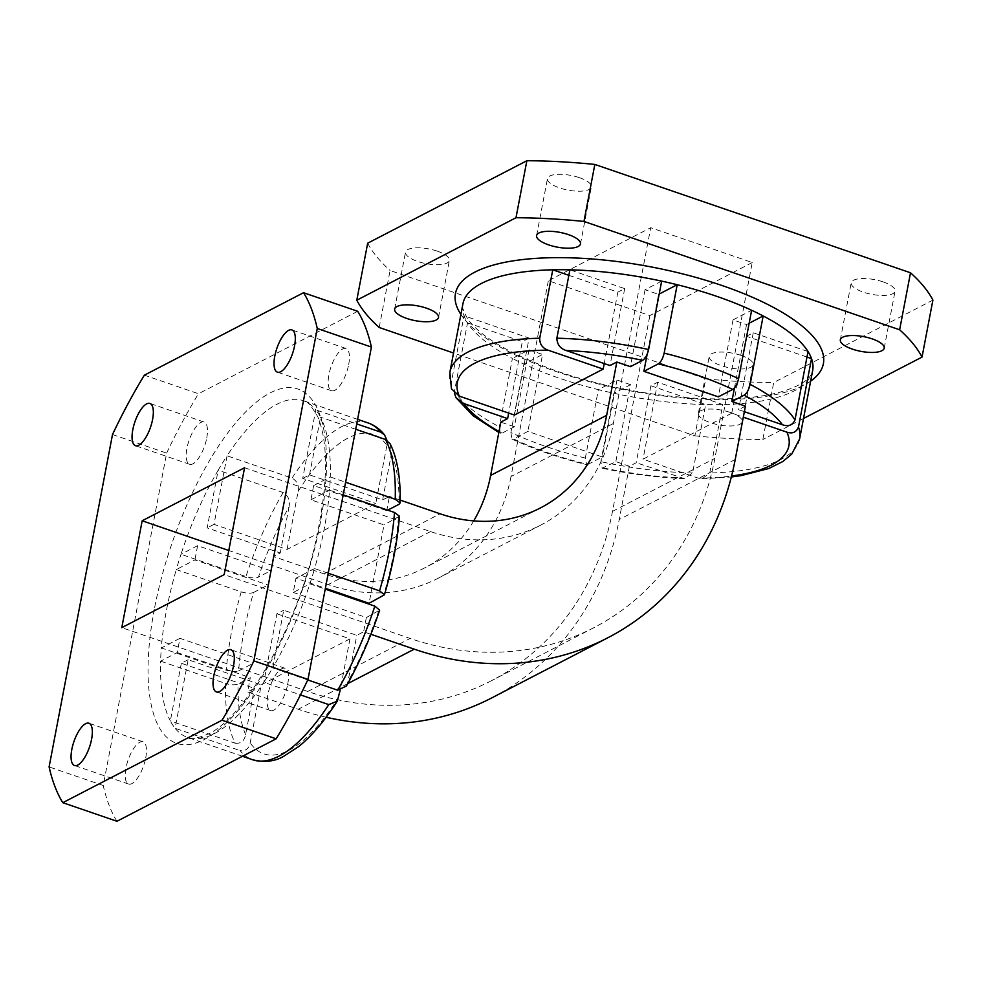 <?xml version="1.0" encoding="UTF-8"?>
<svg xmlns="http://www.w3.org/2000/svg" width="982" height="982" viewBox="0 0 982 982"><rect width="100%" height="100%" fill="white"/><g stroke="black" fill="none" stroke-linecap="round" stroke-linejoin="round"><path stroke-width="0.74" stroke-dasharray="4.91 3.68" d="M745.412 406.155L738.587 409.69L744.356 411.679M806.983 357.055L746.43 336.274L731.762 413.226L743.3 417.19M731.762 413.226L643.026 459.195L698.177 478.111L702.167 478.786L709.753 472.98L722.801 404.572L657.707 382.231L650.882 385.766L636.201 462.731L629.376 466.266L615.837 461.614L602.199 468.23L600.861 461.675L613.91 393.266L630.518 384.662L615.837 461.614M650.882 385.766L705.653 404.572L692.605 472.968L684.221 478.578L636.201 462.731M587.911 464.425L602.31 456.974L527.874 431.417L513.476 438.88A168.781 56.612 -169.2 0 0 587.911 464.425L586.573 464.658L585.321 458.066L598.369 389.658A178.024 59.718 -169.2 0 0 613.91 393.266A178.024 59.718 -169.2 0 0 705.653 404.572A178.024 59.718 -169.2 0 0 722.801 404.572A178.024 59.718 -169.2 0 0 812.654 370.545C812.053 372.264 812.2 383.103 778.591 392.591C758.043 397.833 732.032 399.821 700.571 398.532C651.79 396.065 604.2 387.043 557.788 371.442C511.008 354.686 480.996 337.207 467.739 319.003C462.866 310.054 461.258 304.997 462.915 303.831A178.024 59.718 -169.2 0 0 464.032 315.762L450.983 384.171A178.024 59.718 10.8 0 1 449.866 372.239M585.321 458.066A178.024 59.718 10.8 0 1 510.885 432.522L523.934 364.113A178.024 59.718 -169.2 0 1 512.395 358.43L529.016 349.825L514.335 426.777L502.06 433.136L500.329 433.258L499.347 426.839A178.024 59.718 10.8 0 1 454.482 391.253L467.53 322.845A178.024 59.718 -169.2 0 0 512.395 358.43L499.347 426.839M514.335 426.777L500.795 422.137M730.178 412.403A22.328 7.488 10.8 0 1 742.22 421.708A22.328 7.488 10.8 0 1 718.885 424.887A22.328 7.488 10.8 0 1 698.349 413.348A22.328 7.488 10.8 0 1 730.178 412.403M379.199 327.497L390.075 270.504L705.751 378.843L694.875 435.848L453.537 353.017M694.875 435.848A292.599 98.151 -169.2 0 0 762.83 439.543L773.706 382.55L932.9 300.087M803.509 418.479L762.83 439.543M752.237 262.538L649.851 315.578L548.349 280.742L650.722 227.701L752.237 262.538L714.884 458.349A288.745 250.201 -117.4 0 1 593.914 627.645A288.745 250.201 -117.4 0 1 410.145 638.447L224.178 574.617M705.751 378.843A292.599 98.151 -169.2 0 0 773.706 382.55M367.673 243.192A292.599 98.151 -169.2 0 0 390.075 270.504M741.054 355.398A22.328 7.488 10.8 0 1 753.096 364.715A22.328 7.488 10.8 0 1 729.761 367.882A22.328 7.488 10.8 0 1 709.225 356.343A22.328 7.488 10.8 0 1 741.054 355.398M883.027 281.859A22.328 7.488 10.8 0 1 895.056 291.175A22.328 7.488 10.8 0 1 871.721 294.342A22.328 7.488 10.8 0 1 851.198 282.804A22.328 7.488 10.8 0 1 883.027 281.859M579.306 177.632A22.328 7.488 10.8 0 1 591.348 186.936A22.328 7.488 10.8 0 1 568.013 190.115A22.328 7.488 10.8 0 1 547.477 178.564A22.328 7.488 10.8 0 1 579.306 177.632M437.346 251.159A22.328 7.488 10.8 0 1 449.388 260.476A22.328 7.488 10.8 0 1 426.041 263.642A22.328 7.488 10.8 0 1 405.517 252.104A22.328 7.488 10.8 0 1 437.346 251.159M451.425 388.737L450.983 384.171M510.885 432.522L511.892 439.015L513.476 438.88M244.567 467.739L430.533 531.569A173.249 150.123 -117.4 0 0 540.8 525.088A173.249 150.123 -117.4 0 0 613.369 423.512L650.722 227.701M613.369 423.512L510.996 476.54L548.349 280.742M593.914 627.645L491.54 680.673A288.745 250.201 -117.4 0 0 612.498 511.377L649.851 315.578M514.445 415.055L529.126 338.103L464.032 315.762A178.024 59.718 -169.2 0 0 467.53 322.845L522.301 341.638L508.676 413.078M749.168 323.201L746.553 324.563L733.014 319.911L751.635 310.275M733.014 319.911L718.333 396.863M746.553 324.563L734.462 387.927M661.659 281.11L645.039 289.727L658.578 294.367L647.163 354.232M645.039 289.727L630.37 366.679M746.43 336.274L753.255 332.738L808.026 351.544M753.255 332.738L738.587 409.69M629.376 466.266L619.212 519.552A304.15 263.557 -117.4 0 1 491.798 697.883M657.707 382.231L643.026 459.195M630.518 384.662L616.991 380.022L598.369 389.658A178.024 59.718 -169.2 0 1 558.881 378.058A178.024 59.718 -169.2 0 1 523.934 364.113L542.543 354.465L527.874 431.417M616.991 380.022L602.31 456.974M529.016 349.825L542.543 354.465M658.578 294.367L659.192 294.048M568.86 275.328L617.862 292.145L624.687 288.61L569.916 269.817M624.687 288.61L610.006 365.562M617.862 292.145L604.237 363.586M529.126 338.103L522.301 341.638M491.54 680.673A288.745 250.201 -117.4 0 1 307.759 691.475L121.793 627.658M510.996 476.54A173.249 150.123 -117.4 0 1 438.414 578.116A173.249 150.123 -117.4 0 1 328.148 584.597L228.781 550.497M241.241 591.876A178.024 65.794 -71.1 0 0 226.29 670.252C231.568 671.811 235.68 672.019 238.638 670.853A168.781 62.382 108.9 0 1 253.589 592.465C250.631 593.631 246.519 593.435 241.241 591.876L176.281 569.572A178.024 65.794 108.9 0 1 180.995 554.29L197.615 545.673L270.701 570.763L258.426 577.121A168.781 62.382 108.9 0 1 289.064 506.773C290.316 500.55 288.34 495.8 283.123 492.522L218.164 470.218A178.024 65.794 108.9 0 1 227.063 455.82L213.99 524.351L287.075 549.441L375.799 503.484L386.883 445.411L386.871 440.145M287.075 549.441L298.147 491.381C299.166 485.427 297.129 481.008 292.022 478.111L227.063 455.82A178.024 65.794 108.9 0 1 303.229 400.681A178.024 65.794 108.9 0 1 315.787 409.862L302.714 478.394L375.799 503.484M302.714 478.394L309.539 474.858L382.624 499.948L389.449 496.413L386.736 510.665L387.718 510.149M400.153 500.083L389.449 496.413M473.705 520.902A157.844 136.78 -117.4 0 1 424.506 567.977A157.844 136.78 -117.4 0 1 324.048 573.881L273.426 556.512L280.251 552.976L207.165 527.886L218.164 470.218A178.024 65.794 108.9 0 0 180.995 554.29L245.966 576.581C251.318 578.153 255.467 578.324 258.426 577.121M213.99 524.351L207.165 527.886M179.952 638.312L161.33 647.948A178.024 65.794 108.9 0 0 160.606 661.168L225.578 683.46A178.024 65.794 -71.1 0 0 235.299 743.239L170.34 720.935A178.024 65.794 108.9 0 1 160.606 661.168L177.226 652.551L179.952 638.312L253.037 663.39L267.988 585.014L194.902 559.924L176.281 569.572A178.024 65.794 108.9 0 0 166.535 609.932A178.024 65.794 108.9 0 0 161.33 647.948L226.29 670.252M197.615 545.673L194.902 559.924M270.701 570.763L273.426 556.512M326.147 717.241A304.15 263.557 -117.4 0 1 298.221 709.262L247.599 691.893L250.312 677.641L238.037 684C235.079 685.203 230.93 685.031 225.578 683.46M177.226 652.551L250.312 677.641M370.901 634.286L363.622 631.794L356.797 635.329L283.712 610.239L272.714 667.907A178.024 65.794 108.9 0 1 263.814 682.318L300.467 694.888M242.456 756.25L187.648 737.445A178.024 65.794 108.9 0 0 263.814 682.318L276.887 613.775L283.712 610.239M276.887 613.775L349.973 638.865L261.249 684.822L250.177 742.883C248.937 748.75 245.561 751.316 240.05 750.567A178.024 65.794 -71.1 0 0 252.62 759.749M357.608 419.351L303.229 400.681C306.212 399.834 311.061 405.21 317.8 416.822C328.712 443.398 328.025 484.899 315.762 541.303C297.227 626.16 245.672 716.038 209.08 733.652C196.596 738.685 189.452 739.949 187.648 737.445A178.024 65.794 108.9 0 1 175.091 728.276L188.163 659.732L261.249 684.822M188.163 659.732L181.339 663.267L254.424 688.357L247.599 691.893M355.717 429.269L320.537 417.19A178.024 65.794 108.9 0 1 330.271 476.97L313.651 485.574L386.736 510.665M313.651 485.574L310.926 499.826L384.011 524.916L369.06 603.292M328.258 573.243L314.596 568.566A178.024 65.794 108.9 0 1 309.882 583.848L293.262 592.453L295.975 578.202L325.386 588.292M293.262 592.453L366.347 617.543L363.622 631.794M399.441 516.213L384.011 524.916M366.347 617.543L379.653 610.153M346.388 686.013L347.984 681.52L356.797 635.329M349.973 638.865L340.116 690.53M235.299 743.239C241.044 743.718 244.481 740.821 245.61 734.561L254.424 688.357M238.638 670.853L253.037 663.39M253.589 592.465L267.988 585.014M289.064 506.773L280.251 552.976M390.271 444.011L391.437 453.745L382.624 499.948M206.736 438.033A22.328 8.249 -71.1 0 0 204.084 422.039A22.328 8.249 -71.1 0 0 189.035 440.476A22.328 8.249 -71.1 0 0 189.587 464.277A22.328 8.249 -71.1 0 0 206.736 438.033M348.696 364.494A22.328 8.249 -71.1 0 0 346.057 348.5A22.328 8.249 -71.1 0 0 330.995 366.937A22.328 8.249 -71.1 0 0 331.56 390.738A22.328 8.249 -71.1 0 0 348.696 364.494M287.701 684.282A22.328 8.249 -71.1 0 0 285.05 668.288A22.328 8.249 -71.1 0 0 270.001 686.725A22.328 8.249 -71.1 0 0 270.553 710.526A22.328 8.249 -71.1 0 0 287.701 684.282M145.729 757.809A22.328 8.249 -71.1 0 0 143.09 741.815A22.328 8.249 -71.1 0 0 128.028 760.264A22.328 8.249 -71.1 0 0 128.581 784.053A22.328 8.249 -71.1 0 0 145.729 757.809M112.5 434.547L166.645 453.119L103.233 785.502L49.1 766.917M166.645 453.119A292.599 108.143 108.9 0 1 198.499 393.745L144.366 375.173M357.693 311.294L198.499 393.745M116.944 821.271A292.599 108.143 108.9 0 1 103.233 785.502M181.339 663.267L170.34 720.935A178.024 65.794 108.9 0 0 175.091 728.276L240.05 750.567M307.759 679.937L272.714 667.907A178.024 65.794 108.9 0 0 309.882 583.848L325.226 589.114M343.209 494.867L329.547 490.178A178.024 65.794 108.9 0 1 314.596 568.566L295.975 578.202M309.539 474.858L320.537 417.19A178.024 65.794 108.9 0 0 315.787 409.862L356.736 423.917M310.926 499.826L329.547 490.178A178.024 65.794 108.9 0 0 330.271 476.97L345.615 482.236M698.177 478.111A168.781 56.612 -169.2 0 0 731.578 476M603.562 467.972A168.781 56.612 -169.2 0 0 680.084 477.78M499.016 431.466A168.781 56.612 -169.2 0 0 502.06 433.136M810.629 381.139A187.267 62.811 10.8 0 1 556.413 371.638A187.267 62.811 10.8 0 1 460.889 314.424M692.605 472.968A178.024 59.718 10.8 0 1 600.861 461.675M799.606 438.954A178.024 59.718 10.8 0 1 709.753 472.98M612.498 511.377L714.884 458.349M735.236 459.453L619.212 519.552M307.759 691.475L410.145 638.447M430.533 531.569L328.148 584.597M324.048 573.881L440.071 513.782M347.726 683.619L298.221 709.262M398.41 517.453A168.781 62.382 108.9 0 1 383.459 595.828M378.622 611.185A168.781 62.382 108.9 0 1 347.984 681.52M338.9 696.925A168.781 62.382 108.9 0 1 250.177 742.883M245.61 734.561A168.781 62.382 108.9 0 1 238.037 684M298.147 491.381A168.781 62.382 108.9 0 1 386.883 445.411M391.437 453.745A168.781 62.382 108.9 0 1 399.011 504.306M154.321 609.27A187.267 69.219 -71.1 0 0 250.189 694.851A187.267 69.219 -71.1 0 0 307.44 394.715A187.267 69.219 -71.1 0 0 154.321 609.27M283.123 492.522A178.024 65.794 -71.1 0 0 245.966 576.581M368.201 422.984A178.024 65.794 -71.1 0 0 292.022 478.111M511.892 439.028C533.766 449.24 558.66 457.784 586.573 464.658M498.831 432.461L500.329 433.258M684.221 478.578C657.67 477.608 630.321 474.159 602.199 468.23M702.167 478.786L731.332 476.994M742.22 421.708L753.096 364.715M698.349 413.348L709.225 356.343M884.193 348.18L895.056 291.175M840.322 339.809L851.198 282.804M580.472 243.941L591.348 186.936M536.602 235.57L547.477 178.564M438.512 317.481L449.388 260.476M394.641 309.109L405.517 252.104M540.8 525.088L438.414 578.116M540.542 507.878L424.506 567.977M204.084 422.039L149.951 403.455M189.587 464.277L135.455 445.693M346.057 348.5L291.912 329.915M331.56 390.738L277.415 372.166M285.05 668.288L230.917 649.703M270.553 710.526L216.421 691.942M143.09 741.815L88.945 723.243M128.581 784.053L74.448 765.481"/><path stroke-width="1.47" d="M658.296 363.868L643.897 371.319L718.333 396.863L732.732 389.412A168.781 56.612 -169.2 0 0 658.296 363.868C660.911 362.1 662.862 358.528 664.151 353.127L677.199 284.719A178.024 59.718 -169.2 0 0 661.659 281.11L648.611 349.518C647.285 354.981 645.297 358.59 642.645 360.32A168.781 56.612 -169.2 0 0 566.123 350.5L610.006 365.562L616.831 362.027L630.37 366.679L642.645 360.32M734.462 387.927L731.872 401.515L744.147 395.157C746.811 393.426 748.8 389.829 750.125 384.355A178.024 59.718 10.8 0 1 794.978 419.94L808.026 351.544A178.024 59.718 -169.2 0 0 763.174 315.946L750.125 384.355M731.872 401.515L745.412 406.155L735.236 459.453A304.15 263.557 -117.4 0 1 607.821 637.784A304.15 263.557 -117.4 0 1 414.244 649.163L370.901 634.286M794.978 419.94C792.56 425.255 788.386 426.863 782.458 424.752L744.356 411.679M743.3 417.19L786.901 432.154C792.535 433.97 796.39 432.252 798.476 427.023A178.024 59.718 10.8 0 1 799.606 438.954L812.654 370.545A178.024 59.718 -169.2 0 0 811.525 358.614L798.476 427.023M473.705 520.902A157.844 136.78 -117.4 0 0 490.632 475.423L500.795 422.137L507.62 418.602L463.75 403.541A168.781 56.612 -169.2 0 0 499.016 431.466M604.237 363.586L603.181 369.097L514.445 415.055L459.306 396.139L451.425 388.737L449.866 372.239A178.024 59.718 10.8 0 1 539.719 338.213L552.768 269.805L568.86 275.328M603.181 369.097L548.03 350.169C542.445 348.131 539.67 344.142 539.719 338.213M872.151 338.864A22.328 7.488 10.8 0 1 884.193 348.18A22.328 7.488 10.8 0 1 860.846 351.347A22.328 7.488 10.8 0 1 840.322 339.809A22.328 7.488 10.8 0 1 872.151 338.864M568.443 234.624A22.328 7.488 10.8 0 1 580.472 243.941A22.328 7.488 10.8 0 1 557.138 247.108A22.328 7.488 10.8 0 1 536.602 235.57A22.328 7.488 10.8 0 1 568.443 234.624M426.47 308.164A22.328 7.488 10.8 0 1 438.512 317.481A22.328 7.488 10.8 0 1 415.177 320.648A22.328 7.488 10.8 0 1 394.641 309.109A22.328 7.488 10.8 0 1 426.47 308.164M453.537 353.017L379.199 327.497A292.599 98.151 -169.2 0 1 356.797 300.197L515.992 217.734L526.868 160.729L367.673 243.192L356.797 300.197M922.024 357.092A292.599 98.151 -169.2 0 0 899.635 329.78L910.51 272.775A292.599 98.151 10.8 0 1 932.9 300.087L922.024 357.092L803.509 418.479M910.51 272.775L594.834 164.436L583.959 221.441L899.635 329.78M583.959 221.441A292.599 98.151 -169.2 0 0 515.992 217.734M594.834 164.436A292.599 98.151 -169.2 0 0 526.868 160.729M566.123 350.5C560.182 348.536 557.089 344.437 556.868 338.213L569.916 269.817A178.024 59.718 -169.2 0 0 552.768 269.805A178.024 59.718 -169.2 0 0 462.915 303.831L449.866 372.239M664.151 353.127A178.024 59.718 10.8 0 1 738.587 378.671L751.635 310.275A178.024 59.718 -169.2 0 0 677.199 284.719L659.192 294.048M454.384 393.144L456.041 397.747L463.75 403.541M738.587 378.671C737.31 384.072 735.358 387.657 732.732 389.412M806.983 357.055L811.525 358.614A178.024 59.718 -169.2 0 0 808.026 351.544M749.168 323.201L763.174 315.946A178.024 59.718 -169.2 0 0 751.635 310.275M647.163 354.232L643.897 371.319M616.831 362.027L606.667 415.325A157.844 136.78 -117.4 0 1 540.542 507.878A157.844 136.78 -117.4 0 1 440.071 513.782L400.153 500.083M508.676 413.078L507.62 418.602M224.178 574.617L244.567 467.739L142.181 520.779L121.793 627.658L224.178 574.617M228.781 550.497L142.181 520.779M317.26 328.479L253.859 660.861A292.599 108.143 108.9 0 1 222.006 720.223L62.811 802.687A292.599 108.143 108.9 0 1 49.1 766.917L112.5 434.547A292.599 108.143 108.9 0 1 144.366 375.173L303.548 292.71L357.693 311.294A292.599 108.143 108.9 0 1 371.405 347.063L317.26 328.479A292.599 108.143 -71.1 0 0 303.548 292.71M152.591 419.449A22.328 8.249 -71.1 0 0 149.951 403.455A22.328 8.249 -71.1 0 0 134.89 421.892A22.328 8.249 -71.1 0 0 135.455 445.693A22.328 8.249 -71.1 0 0 152.591 419.449M294.563 345.91A22.328 8.249 -71.1 0 0 291.912 329.915A22.328 8.249 -71.1 0 0 276.863 348.365A22.328 8.249 -71.1 0 0 277.415 372.166A22.328 8.249 -71.1 0 0 294.563 345.91M233.556 665.698A22.328 8.249 -71.1 0 0 230.917 649.703A22.328 8.249 -71.1 0 0 215.856 668.141A22.328 8.249 -71.1 0 0 216.421 691.942A22.328 8.249 -71.1 0 0 233.556 665.698M91.596 739.237A22.328 8.249 -71.1 0 0 88.945 723.243A22.328 8.249 -71.1 0 0 73.896 741.68A22.328 8.249 -71.1 0 0 74.448 765.481A22.328 8.249 -71.1 0 0 91.596 739.237M325.386 588.292L369.06 603.292L384.441 594.81L379.568 590.857L328.258 573.243M607.821 637.784L491.798 697.883A304.15 263.557 -117.4 0 1 326.147 717.241M340.116 690.53L337.243 701.197L328.786 704.61L300.467 694.888M387.718 510.149L399.011 504.306L400.104 502.931L395.23 499.261A178.024 65.794 -71.1 0 0 385.509 439.494L355.717 429.269M253.859 660.861L307.992 679.434L371.405 347.063M307.992 679.434A292.599 108.143 108.9 0 1 276.138 738.808L222.006 720.223M62.811 802.687L116.944 821.271L276.138 738.808M325.226 589.114L374.842 606.139L379.653 610.153C370.484 637.662 359.4 662.948 346.388 686.013L337.685 690.211L307.759 679.937M379.568 590.857A178.024 65.794 -71.1 0 0 394.518 512.481L343.209 494.867M394.518 512.481L399.441 516.213C397.55 540.91 392.555 567.105 384.453 594.822M356.736 423.917L380.758 432.154A178.024 65.794 -71.1 0 0 368.201 422.984L357.608 419.351M386.871 440.145L384.563 434.952L380.758 432.154M345.615 482.236L395.23 499.261M385.509 439.494L390.271 444.011C397.452 458.852 400.73 478.492 400.104 502.931M782.458 424.752A168.781 56.612 -169.2 0 0 744.147 395.157M731.578 476A168.781 56.612 -169.2 0 0 786.901 432.154M548.03 350.169A168.781 56.612 -169.2 0 0 459.306 396.139M460.889 314.424A187.267 62.811 10.8 0 1 651.189 266.932A187.267 62.811 10.8 0 1 810.629 381.139M556.868 338.213A178.024 59.718 10.8 0 1 648.611 349.518M661.659 281.11A178.024 59.718 -169.2 0 0 569.916 269.817M490.632 475.423L606.667 415.325M414.244 649.163L347.726 683.619M337.243 701.197C324.747 720.69 311.945 735.788 298.835 746.467L283.602 756.386C274.715 761.516 264.391 762.633 252.62 759.749A178.024 65.794 -71.1 0 0 328.786 704.61M337.685 690.211A178.024 65.794 -71.1 0 0 374.842 606.139M456.041 397.747L473.042 415.705L498.831 432.461M731.332 476.994L741.042 475.644L768.734 468.537L782.814 461.528L791.725 454.114L799.606 438.954M252.62 759.749L242.456 756.25M368.201 422.984C374.645 425.28 380.095 429.257 384.563 434.952"/></g></svg>

